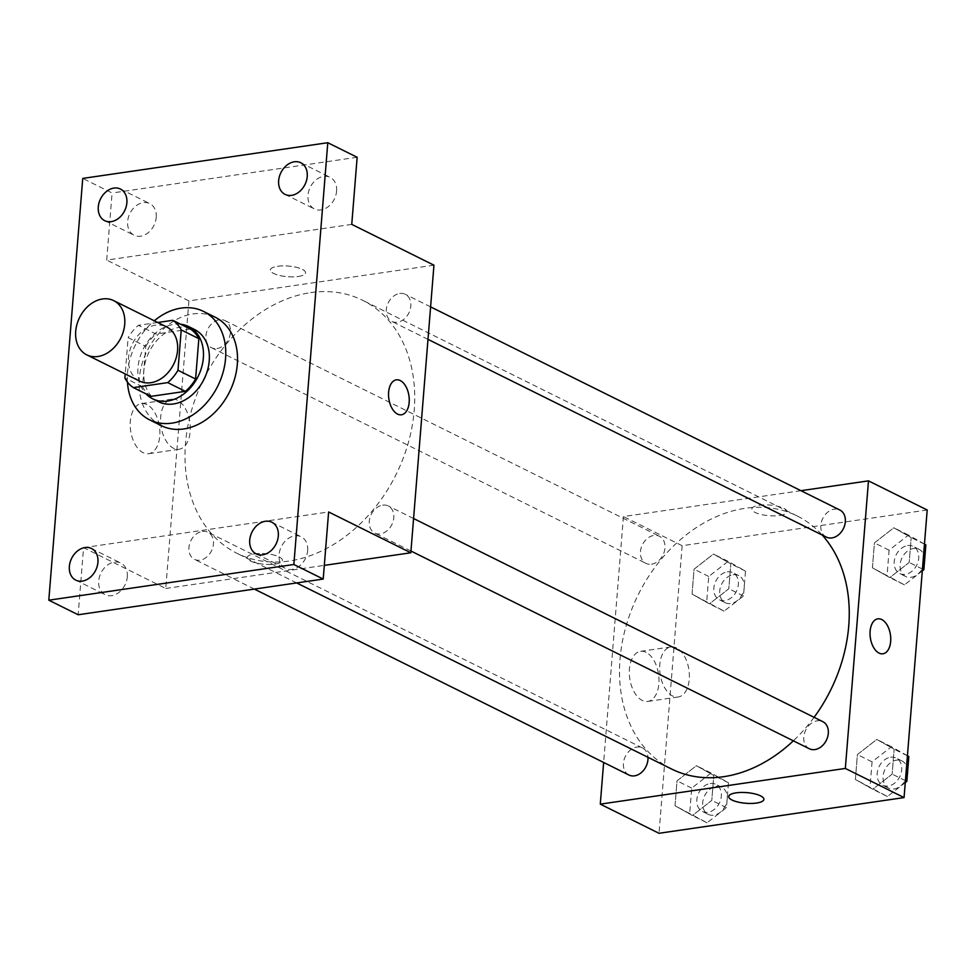 <?xml version="1.0" encoding="UTF-8"?>
<svg xmlns="http://www.w3.org/2000/svg" width="976" height="976" viewBox="0 0 976 976"><rect width="100%" height="100%" fill="white"/><g stroke="black" fill="none" stroke-linecap="round" stroke-linejoin="round"><path stroke-width="0.73" stroke-dasharray="4.88 3.66" d="M139.605 381.079A30.268 23.009 116.4 0 1 129.832 350.53A30.268 23.009 116.4 0 1 155.379 325.203A30.268 23.009 116.4 0 1 166.518 326.85M150.975 396.366A39.064 29.695 116.4 0 1 142.508 386.752L145.753 346.395L128.137 337.659L125.221 373.942M157.746 322.495L138.385 325.313A39.064 29.695 116.4 0 0 128.137 337.659M190.381 329.046L155.989 334.06L138.385 325.313M145.753 346.395A39.064 29.695 116.4 0 1 155.989 334.06M180.682 324.239A40.358 30.683 -63.6 0 0 143.204 349.066A40.358 30.683 -63.6 0 0 146.083 393.938M158.612 401.77A40.358 30.683 116.4 0 1 145.57 361.047A40.358 30.683 116.4 0 1 179.633 327.277A40.358 30.683 116.4 0 1 194.492 329.473M142.508 386.752L124.891 378.005M127.441 382.067A60.536 46.018 116.4 0 1 154.306 320.787M161.382 425.682A60.536 46.018 116.4 0 1 141.825 364.597A60.536 46.018 116.4 0 1 192.919 313.943A60.536 46.018 116.4 0 1 215.208 317.224M336.598 191.064A17.653 13.42 -63.6 0 0 330.144 177.339A17.653 13.42 -63.6 0 0 308.001 195.237A17.653 13.42 -63.6 0 0 314.443 208.974A17.653 13.42 -63.6 0 0 336.598 191.064M156.233 217.343A17.653 13.42 -63.6 0 0 149.792 203.606A17.653 13.42 -63.6 0 0 127.636 221.515A17.653 13.42 -63.6 0 0 134.09 235.24A17.653 13.42 -63.6 0 0 156.233 217.343M351.75 224.382L106.701 260.092L112.094 192.992L82.74 178.413M357.155 157.282L112.094 192.992M433.954 265.191L188.905 300.889L106.701 260.092M188.905 300.889L165.761 588.467L83.558 547.658L78.165 614.758M146.973 404.601A25.303 14.555 81.7 0 0 141.386 403.613A25.303 14.555 81.7 0 0 130.638 430.745A25.303 14.555 81.7 0 0 148.681 453.694A25.303 14.555 81.7 0 0 159.869 431.307A25.303 14.555 81.7 0 0 146.973 404.601M127.307 576.816A17.653 13.42 -63.6 0 0 120.865 563.079A17.653 13.42 -63.6 0 0 98.722 580.976A17.653 13.42 -63.6 0 0 105.164 594.713A17.653 13.42 -63.6 0 0 127.307 576.816M307.672 550.537A17.653 13.42 -63.6 0 0 301.23 536.812A17.653 13.42 -63.6 0 0 279.075 554.71A17.653 13.42 -63.6 0 0 285.529 568.435A17.653 13.42 -63.6 0 0 307.672 550.537M83.558 547.658L328.619 511.961M310.661 292.629A141.252 107.372 116.4 0 1 362.669 300.303A141.252 107.372 116.4 0 1 396.049 474.568A141.252 107.372 116.4 0 1 237.058 553.355A141.252 107.372 116.4 0 1 191.43 410.823A141.252 107.372 116.4 0 1 310.661 292.629M165.761 588.467L324.313 565.372M202.325 531.42A15.14 11.505 116.4 0 1 207.9 532.237A15.14 11.505 116.4 0 1 211.475 550.903A15.14 11.505 116.4 0 1 194.444 559.346A15.14 11.505 116.4 0 1 189.551 544.083A15.14 11.505 116.4 0 1 202.325 531.42M399.721 293.483A15.14 11.505 116.4 0 1 405.284 294.301A15.14 11.505 116.4 0 1 408.859 312.979A15.14 11.505 116.4 0 1 391.827 321.421A15.14 11.505 116.4 0 1 386.935 306.147A15.14 11.505 116.4 0 1 399.721 293.483M382.69 505.141A15.14 11.505 116.4 0 1 388.253 505.958A15.14 11.505 116.4 0 1 391.84 524.637A15.14 11.505 116.4 0 1 374.796 533.079A15.14 11.505 116.4 0 1 369.916 517.805A15.14 11.505 116.4 0 1 382.69 505.141M217.038 348.517A15.14 11.505 -63.6 0 0 229.811 335.854A15.14 11.505 -63.6 0 0 224.919 320.579A15.14 11.505 -63.6 0 0 207.888 329.022A15.14 11.505 -63.6 0 0 211.463 347.7A15.14 11.505 -63.6 0 0 217.038 348.517M254.529 553.856A17.653 5.344 4.6 0 1 273.024 554.819A17.653 5.344 4.6 0 1 282.406 560.37A17.653 5.344 4.6 0 1 264.374 564.287A17.653 5.344 4.6 0 1 247.209 557.54A17.653 5.344 4.6 0 1 254.529 553.856A17.653 5.344 4.6 0 1 273.024 554.819A17.653 5.344 4.6 0 1 282.406 560.37A17.653 5.344 4.6 0 1 264.374 564.274A17.653 5.344 4.6 0 1 247.209 557.54A17.653 5.344 4.6 0 1 254.529 553.856M298.217 276.489A17.653 5.344 -175.4 0 0 305.549 272.804A17.653 5.344 -175.4 0 0 288.371 266.058A17.653 5.344 -175.4 0 0 270.34 269.962A17.653 5.344 -175.4 0 0 279.722 275.513A17.653 5.344 -175.4 0 0 298.217 276.489A17.653 5.344 -175.4 0 0 305.537 272.804A17.653 5.344 -175.4 0 0 288.371 266.07A17.653 5.344 -175.4 0 0 270.34 269.974A17.653 5.344 -175.4 0 0 279.722 275.525A17.653 5.344 -175.4 0 0 298.217 276.489M177.364 400.184A25.303 14.555 81.7 0 0 171.776 399.184A25.303 14.555 81.7 0 0 161.028 426.317A25.303 14.555 81.7 0 0 179.072 449.265A25.303 14.555 81.7 0 0 190.259 426.878A25.303 14.555 81.7 0 0 177.364 400.184M401.441 414.788L401.441 414.788A17.653 10.15 -98.3 0 1 388.851 398.781A17.653 10.15 -98.3 0 1 396.354 379.847L396.354 379.847M671.586 769.027A141.252 107.372 116.4 0 1 625.945 626.494A141.252 107.372 116.4 0 1 745.176 508.301A141.252 107.372 116.4 0 1 797.185 515.975A141.252 107.372 116.4 0 1 822.158 535.007M814.094 717.323A141.252 107.372 116.4 0 1 793.354 740.821M651.565 564.189A15.14 11.505 -63.6 0 0 664.339 551.525A15.14 11.505 -63.6 0 0 659.447 536.263A15.14 11.505 -63.6 0 0 642.415 544.693A15.14 11.505 -63.6 0 0 645.99 563.372A15.14 11.505 -63.6 0 0 651.565 564.189M809.324 748.751A15.14 11.505 116.4 0 1 804.431 733.476A15.14 11.505 116.4 0 1 817.205 720.813A15.14 11.505 116.4 0 1 822.78 721.642M826.355 537.093A15.14 11.505 116.4 0 1 821.463 521.818A15.14 11.505 116.4 0 1 834.236 509.155A15.14 11.505 116.4 0 1 839.811 509.984M628.959 775.029A15.14 11.505 116.4 0 1 624.067 759.755A15.14 11.505 116.4 0 1 636.84 747.091A15.14 11.505 116.4 0 1 642.415 747.909A15.14 11.505 116.4 0 1 647.966 757.303M800.967 490.696L623.42 516.56L603.644 762.463M675.026 805.749L692.399 815.521L711.785 800.393L713.785 775.481L696.413 765.709L677.027 780.837L675.026 805.749L692.399 815.521L711.785 800.393L713.785 775.481L696.413 765.709L677.027 780.837L675.026 805.749L707.088 822.805L726.461 807.677L728.474 782.776L711.089 772.992L691.716 788.12L689.703 813.032M872.422 567.812L889.795 577.585L909.181 562.457L911.181 537.556L893.796 527.784L874.423 542.912L872.422 567.812L889.795 577.585L909.181 562.457L911.181 537.556L893.796 527.784L874.423 542.912L872.422 567.812L904.471 584.88L922.296 570.96M927.2 510.009L682.139 545.706L659.007 833.284M855.391 779.47L872.764 789.242L892.149 774.114L894.15 749.214L876.777 739.43L857.392 754.57L855.391 779.47L872.764 789.242L892.149 774.114L894.15 749.214L876.777 739.43L857.392 754.57L855.391 779.47L887.44 796.526L905.264 782.618M692.057 594.091L709.43 603.863L728.816 588.735L730.817 563.823L713.444 554.051L694.058 569.179L692.057 594.091L709.43 603.863L728.816 588.735L730.817 563.823L713.444 554.051L694.058 569.179L692.057 594.091L724.107 611.147L743.492 596.019L745.493 571.119L728.12 561.334L708.735 576.474L706.734 601.375M682.139 545.706L623.42 516.56M646.088 652.346A25.303 14.555 81.7 0 0 640.5 651.346A25.303 14.555 81.7 0 0 629.752 678.479A25.303 14.555 81.7 0 0 647.796 701.427A25.303 14.555 81.7 0 0 658.983 679.04A25.303 14.555 81.7 0 0 646.088 652.346M779.714 515.474A17.653 5.344 -175.4 0 0 787.034 511.79A17.653 5.344 -175.4 0 0 769.869 505.056A17.653 5.344 -175.4 0 0 751.837 508.96A17.653 5.344 -175.4 0 0 761.219 514.511A17.653 5.344 -175.4 0 0 779.714 515.474M779.714 515.487A17.653 5.344 -175.4 0 0 787.034 511.802A17.653 5.344 -175.4 0 0 769.869 505.056A17.653 5.344 -175.4 0 0 751.837 508.96A17.653 5.344 -175.4 0 0 761.219 514.523A17.653 5.344 -175.4 0 0 779.714 515.487M728.706 796.526L728.706 796.526A17.653 5.344 4.6 0 1 736.026 792.841A17.653 5.344 4.6 0 1 754.521 793.805A17.653 5.344 4.6 0 1 763.903 799.356L763.903 799.368M676.478 647.918A25.303 14.555 81.7 0 0 670.89 646.917A25.303 14.555 81.7 0 0 660.142 674.05A25.303 14.555 81.7 0 0 678.186 696.998A25.303 14.555 81.7 0 0 689.361 674.611A25.303 14.555 81.7 0 0 676.478 647.918M882.951 653.786L882.938 653.786A17.653 10.15 -98.3 0 1 870.348 637.779A17.653 10.15 -98.3 0 1 877.851 618.845L877.851 618.845M727.279 571.863A15.14 11.505 116.4 0 1 732.842 572.692A15.14 11.505 116.4 0 1 736.416 591.358A15.14 11.505 116.4 0 1 719.385 599.801A15.14 11.505 116.4 0 1 714.493 584.526A15.14 11.505 116.4 0 1 727.279 571.863M724.107 611.147L709.43 603.863M743.492 596.019L728.816 588.735M745.493 571.119L730.817 563.823M728.12 561.334L713.444 554.051M708.735 576.474L694.058 569.179M733.147 574.779A15.14 11.505 116.4 0 1 738.722 575.608A15.14 11.505 116.4 0 1 742.297 594.274A15.14 11.505 116.4 0 1 725.266 602.717A15.14 11.505 116.4 0 1 720.373 587.442A15.14 11.505 116.4 0 1 733.147 574.779M710.247 783.521A15.14 11.505 116.4 0 1 715.811 784.35A15.14 11.505 116.4 0 1 719.397 803.016A15.14 11.505 116.4 0 1 702.354 811.459A15.14 11.505 116.4 0 1 697.474 796.184A15.14 11.505 116.4 0 1 710.247 783.521M707.088 822.805L692.399 815.521M726.461 807.677L711.785 800.393M728.474 782.776L713.785 775.481M711.089 772.992L696.413 765.709M691.716 788.12L677.027 780.837M716.116 786.436A15.14 11.505 116.4 0 1 721.691 787.254A15.14 11.505 116.4 0 1 725.266 805.932A15.14 11.505 116.4 0 1 708.234 814.374A15.14 11.505 116.4 0 1 703.342 799.1A15.14 11.505 116.4 0 1 716.116 786.436M924.455 544.059L908.485 535.068L889.099 550.196L887.099 575.096M907.631 545.596A15.14 11.505 116.4 0 1 913.207 546.414A15.14 11.505 116.4 0 1 916.781 565.08A15.14 11.505 116.4 0 1 899.75 573.522A15.14 11.505 116.4 0 1 894.858 558.26A15.14 11.505 116.4 0 1 907.631 545.596M904.471 584.88L889.795 577.585M922.454 569.045L909.181 562.457M924.455 544.144L911.181 537.556M908.485 535.068L893.796 527.784M889.099 550.196L874.423 542.912M924.443 562.432A15.14 11.505 116.4 0 1 905.618 576.438A15.14 11.505 116.4 0 1 900.738 561.163A15.14 11.505 116.4 0 1 913.512 548.5A15.14 11.505 116.4 0 1 919.075 549.329A15.14 11.505 116.4 0 1 924.662 559.773M907.436 755.705L891.454 746.725L872.068 761.853L870.067 786.754M890.6 757.242A15.14 11.505 116.4 0 1 896.175 758.071A15.14 11.505 116.4 0 1 899.75 776.737A15.14 11.505 116.4 0 1 882.719 785.18A15.14 11.505 116.4 0 1 877.827 769.905A15.14 11.505 116.4 0 1 890.6 757.242M887.44 796.526L872.764 789.242M905.423 780.702L892.149 774.114M907.424 755.802L894.15 749.214M891.454 746.725L876.777 739.43M872.068 761.853L857.392 754.57M907.412 774.09A15.14 11.505 116.4 0 1 888.587 788.096A15.14 11.505 116.4 0 1 883.707 772.821A15.14 11.505 116.4 0 1 896.48 760.158A15.14 11.505 116.4 0 1 902.044 760.987A15.14 11.505 116.4 0 1 907.631 771.43M256.163 553.868L285.529 568.435M271.865 522.233L301.23 536.812M285.09 194.395L314.443 208.974M300.791 162.76L330.144 177.339M104.725 220.674L134.09 235.24M120.426 189.039L149.792 203.606M75.799 580.134L105.164 594.713M91.5 548.512L120.865 563.079M171.776 399.184L141.386 403.613M179.072 449.265L148.681 453.694M797.185 515.975L362.669 300.303M296.655 582.928L237.058 553.355M211.463 347.7L645.99 563.372M224.919 320.579L659.447 536.263M413.58 518.524L388.253 505.958M410.957 551.025L374.796 533.079M430.611 306.879L405.284 294.301M427.988 339.367L391.827 321.421M642.415 747.909L207.9 532.237M254.358 589.089L194.444 559.346M670.89 646.917L640.5 651.346M678.186 696.998L647.796 701.427M738.722 575.608L732.842 572.692M725.266 602.717L719.385 599.801M721.691 787.254L715.811 784.35M708.234 814.374L702.354 811.459M919.075 549.329L913.207 546.414M905.618 576.438L899.75 573.522M902.044 760.987L896.175 758.071M888.587 788.096L882.719 785.18"/><path stroke-width="1.46" d="M102.529 298.973A30.268 23.009 116.4 0 1 113.68 300.62A30.268 23.009 116.4 0 1 120.829 337.964A30.268 23.009 116.4 0 1 86.754 354.849A30.268 23.009 116.4 0 1 76.982 324.3A30.268 23.009 116.4 0 1 102.529 298.973M113.68 300.62L166.518 326.85A30.268 23.009 116.4 0 1 173.679 364.194A30.268 23.009 116.4 0 1 139.605 381.079L86.754 354.849M125.221 373.942L124.891 378.005A39.064 29.695 116.4 0 0 133.37 387.618L167.75 382.616A39.064 29.695 116.4 0 0 177.986 370.27L181.231 329.925A39.064 29.695 116.4 0 0 172.764 320.311L157.746 322.495M177.986 370.27L195.603 379.017L198.848 338.66L181.231 329.925M198.848 338.66A39.064 29.695 116.4 0 0 190.381 329.046L172.764 320.311M195.603 379.017A39.064 29.695 116.4 0 1 185.367 391.364L167.75 382.616M133.37 387.618L150.975 396.366L185.367 391.364M146.083 393.938A40.358 30.683 -63.6 0 0 152.732 398.855A40.358 30.683 -63.6 0 0 203.35 357.948A40.358 30.683 -63.6 0 0 188.624 326.557A40.358 30.683 -63.6 0 0 180.682 324.239M188.624 326.557L194.492 329.473A40.358 30.683 116.4 0 1 209.23 360.864A40.358 30.683 116.4 0 1 158.612 401.77L152.732 398.855M154.306 320.787A60.536 46.018 116.4 0 1 181.182 308.111A60.536 46.018 116.4 0 1 203.472 311.393A60.536 46.018 116.4 0 1 217.77 386.081A60.536 46.018 116.4 0 1 149.633 419.851A60.536 46.018 116.4 0 1 127.441 382.067M203.472 311.393L215.208 317.224A60.536 46.018 116.4 0 1 229.519 391.913A60.536 46.018 116.4 0 1 161.382 425.682L149.633 419.851M69.357 566.409A17.653 13.42 116.4 0 1 91.5 548.512A17.653 13.42 116.4 0 1 95.672 570.289A17.653 13.42 116.4 0 1 75.799 580.134A17.653 13.42 116.4 0 1 69.357 566.409M98.283 206.936A17.653 13.42 116.4 0 1 120.426 189.039A17.653 13.42 116.4 0 1 124.599 210.828A17.653 13.42 116.4 0 1 104.725 220.674A17.653 13.42 116.4 0 1 98.283 206.936M278.648 180.658A17.653 13.42 116.4 0 1 300.791 162.76A17.653 13.42 116.4 0 1 304.963 184.549A17.653 13.42 116.4 0 1 285.09 194.395A17.653 13.42 116.4 0 1 278.648 180.658M249.722 540.131A17.653 13.42 116.4 0 1 271.865 522.233A17.653 13.42 116.4 0 1 276.037 544.022A17.653 13.42 116.4 0 1 256.163 553.868A17.653 13.42 116.4 0 1 249.722 540.131M293.861 564.494L327.79 142.716L82.74 178.413L48.8 600.191L293.861 564.494L323.215 579.061L328.619 511.961L410.823 552.77L433.954 265.191L351.75 224.382L357.155 157.282L327.79 142.716M400.258 380.542A17.653 10.15 -98.3 0 1 409.249 399.172A17.653 10.15 -98.3 0 1 401.453 414.788A17.653 10.15 -98.3 0 1 388.851 398.781A17.653 10.15 -98.3 0 1 396.354 379.847A17.653 10.15 -98.3 0 1 400.258 380.542M323.215 579.061L78.165 614.758L48.8 600.191M324.313 565.372L410.823 552.77M396.354 379.847A17.653 10.15 -98.3 0 1 400.245 380.542A17.653 10.15 -98.3 0 1 409.237 399.172A17.653 10.15 -98.3 0 1 401.441 414.788M822.158 535.007A141.252 107.372 116.4 0 1 814.094 717.323M793.354 740.821A141.252 107.372 116.4 0 1 671.586 769.027L296.655 582.928M413.58 518.524L822.78 721.642A15.14 11.505 116.4 0 1 826.355 740.308A15.14 11.505 116.4 0 1 809.324 748.751L410.957 551.025M430.611 306.879L839.811 509.984A15.14 11.505 116.4 0 1 843.386 528.65A15.14 11.505 116.4 0 1 826.355 537.093L427.988 339.367M647.966 757.303A15.14 11.505 116.4 0 1 641.94 772.065A15.14 11.505 116.4 0 1 628.959 775.029L254.358 589.089M603.644 762.463L600.289 804.139L845.338 768.441L868.481 480.863L800.967 490.696M600.289 804.139L659.007 833.284L904.057 797.587L845.338 768.441M904.057 797.587L927.2 510.009L868.481 480.863M877.851 618.845A17.653 10.15 -98.3 0 1 881.743 619.54A17.653 10.15 -98.3 0 1 890.746 638.158A17.653 10.15 -98.3 0 1 882.951 653.786A17.653 10.15 -98.3 0 1 870.348 637.779A17.653 10.15 -98.3 0 1 877.851 618.845A17.653 10.15 -98.3 0 1 881.755 619.54A17.653 10.15 -98.3 0 1 890.734 638.158A17.653 10.15 -98.3 0 1 882.938 653.786M736.026 792.854A17.653 5.344 4.6 0 1 754.521 793.817A17.653 5.344 4.6 0 1 763.903 799.368A17.653 5.344 4.6 0 1 745.871 803.272A17.653 5.344 4.6 0 1 728.706 796.538A17.653 5.344 4.6 0 1 736.026 792.854M763.903 799.356A17.653 5.344 4.6 0 1 745.871 803.26A17.653 5.344 4.6 0 1 728.706 796.526M922.296 570.96L923.857 569.74L925.858 544.84L924.455 544.059M923.857 569.74L922.454 569.045M925.858 544.84L924.455 544.144M924.662 559.773A15.14 11.505 116.4 0 1 924.443 562.432M905.264 782.618L906.826 781.398L908.827 756.498L907.436 755.705M906.826 781.398L905.423 780.702M908.827 756.498L907.424 755.802M907.631 771.43A15.14 11.505 116.4 0 1 907.412 774.09"/></g></svg>
